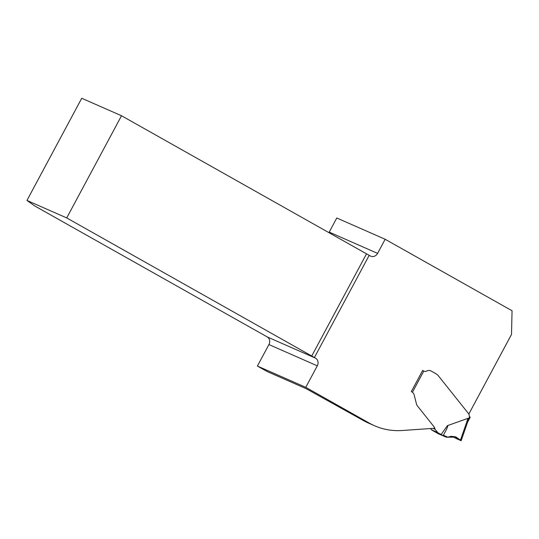 <?xml version="1.0" encoding="UTF-8"?>
<svg xmlns="http://www.w3.org/2000/svg" width="539" height="539" viewBox="0 0 539 539"><rect width="100%" height="100%" fill="white"/><g stroke="black" fill="none" stroke-linecap="round" stroke-linejoin="round"><path stroke-width="0.81" d="M441.104 434.535L447.397 425.655C448.488 425.372 447.067 428.7 443.132 435.633L438.025 432.797A1.455 1.294 -66.3 0 1 437.675 432.5L435.101 429.266A1.455 1.294 -66.3 0 1 434.825 428.586A3.578 3.173 113.7 0 0 434.144 426.915L417.341 405.813A7.283 6.468 -66.3 0 1 416.647 404.735A7.283 6.468 113.7 0 0 417.341 405.813L434.144 426.915A3.578 3.173 113.7 0 1 434.764 428.256L402.283 430.499A72.866 64.68 -66.3 0 1 374.538 425.743L368.393 423.041A72.866 64.68 -66.3 0 1 363.326 420.508L306.145 388.673L266.994 371.459L257.399 366.055L305.768 387.325L317.296 365.833A5.828 5.174 113.7 0 0 315.531 358.159L314.405 357.525L369.195 255.345L121.511 115.75L81.739 98.26L26.95 200.441L66.721 217.931L314.405 357.525M26.95 200.441L34.739 205.959L267.169 336.888A5.828 5.174 -66.3 0 1 268.927 344.562L257.399 366.055M467.67 421.997L470.217 417.24L469.61 416.708A2.183 1.94 113.7 0 1 469.166 415.347L469.179 414.72A0.802 0.714 -66.3 0 0 469.018 414.228L437.756 375.043L468.842 414.006L511.524 334.396L512.05 310.754L385.156 239.269L336.787 217.999L329.221 232.114A5.828 5.174 -66.3 0 1 328.938 232.599M369.195 255.345L370.32 255.978A5.828 5.174 113.7 0 0 370.731 256.18A5.828 5.174 113.7 0 0 377.59 253.384L385.156 239.269M374.538 425.743A72.866 64.68 -66.3 0 1 369.464 423.203L305.768 387.325M416.647 404.735L414.255 395.215L416.647 404.735M423.789 371.054L412.416 392.277A5.828 5.174 113.7 0 1 414.255 395.215A5.828 5.174 113.7 0 0 411.87 391.914L411.311 391.597L422.664 370.421L423.789 371.054A3.645 3.234 113.7 0 0 424.045 371.182A3.645 3.234 113.7 0 0 426.74 371.048A5.464 4.851 -66.3 0 1 430.776 370.839A5.464 4.851 113.7 0 0 426.74 371.048A3.645 3.234 113.7 0 1 424.045 371.182A3.645 3.234 113.7 0 1 423.789 371.054L422.65 370.448M431.153 371.027A5.464 4.851 113.7 0 0 430.776 370.839A5.464 4.851 -66.3 0 1 431.153 371.027L435.701 373.588L431.153 371.027M437.756 375.043L435.701 373.588L437.756 375.043M121.511 115.75L66.721 217.931M311.758 355.962L366.54 253.781M447.397 425.655L468.034 418.325L468.135 419.457L469.61 416.708M467.582 422.158L468.135 419.457M430.54 428.545L431.537 429.799A1.455 1.294 113.7 0 0 431.88 430.095L438.301 433.747L446.447 437.217L456.284 437.149L460.98 440.7L452.8 436.671L457.598 439.211L460.474 440.046L455.408 436.806L451.15 436.3L447.761 437.156L443.361 435.216M443.132 435.633L445.281 436.819M468.034 418.325L460.474 440.046M267.169 336.888L315.531 358.159M329.221 232.114L377.59 253.384M369.464 423.203L363.326 420.508M317.296 365.833L268.927 344.562M434.825 428.586L434.171 428.296M435.101 429.266L433.073 428.37M437.675 432.5L431.537 429.799M438.025 432.797L431.88 430.095M445.019 436.684L438.059 433.625M467.852 421.471L461.162 440.68"/></g></svg>
